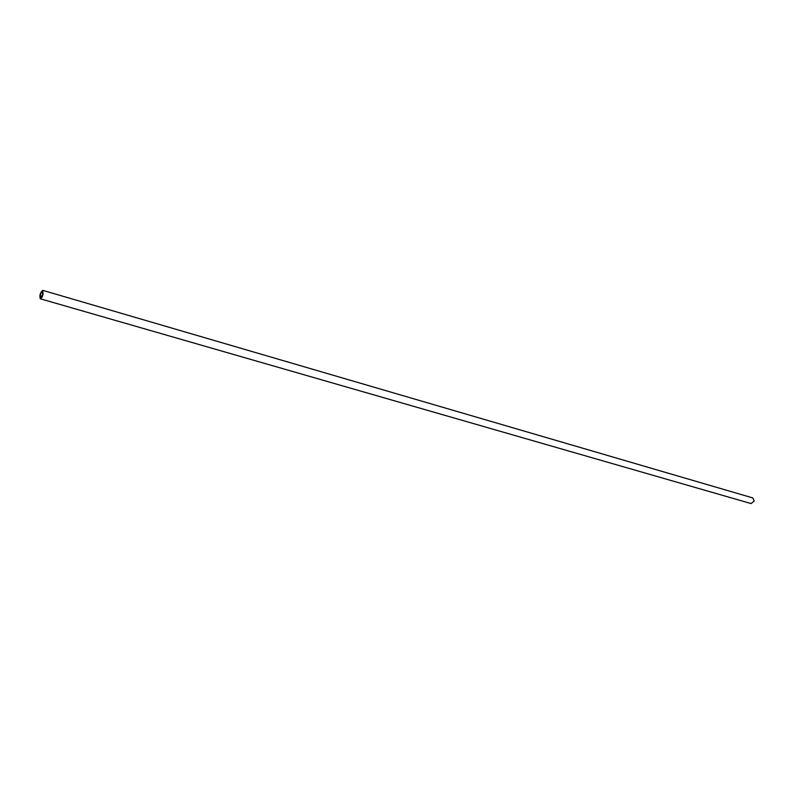 <?xml version="1.0" encoding="UTF-8"?>
<svg xmlns="http://www.w3.org/2000/svg" width="794" height="794" viewBox="0 0 794 794"><rect width="100%" height="100%" fill="white"/><g stroke="black" fill="none" stroke-linecap="round" stroke-linejoin="round"><path stroke-width="1.19" d="M42.747 290.346L752.791 497.927L754.25 500.945L751.154 503.585L40.296 298.782C39.372 295.467 40.186 292.658 42.747 290.346L43.045 294.296C42.231 297.194 41.318 298.683 40.296 298.782M42.658 294.366L40.603 297.72C39.908 295.239 40.524 293.135 42.439 291.398L42.658 294.366"/></g></svg>
